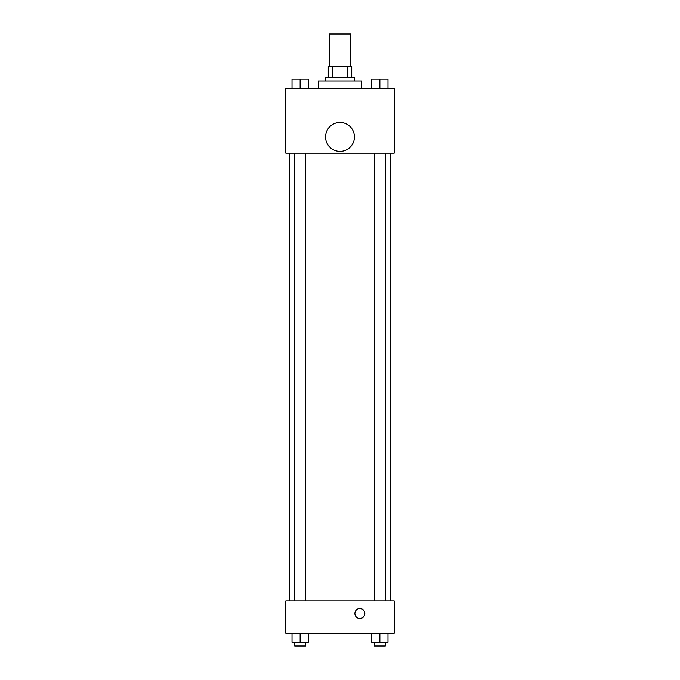 <?xml version="1.0" encoding="UTF-8"?>
<svg xmlns="http://www.w3.org/2000/svg" width="680" height="680" viewBox="0 0 680 680"><rect width="100%" height="100%" fill="white"/><g stroke="black" fill="none" stroke-linecap="round" stroke-linejoin="round"><path stroke-width="1.02" d="M350.829 66.496L350.829 34L329.171 34L329.171 66.496M332.401 77.325L332.401 66.496L328.262 66.496L328.262 77.325L328.262 66.496M332.401 66.496L351.738 66.496L351.738 77.325M347.599 77.325L347.599 66.496M325.558 80.937L325.558 77.325L354.442 77.325L354.442 80.937M361.666 88.162L361.666 80.937L318.333 80.937L318.333 88.162M285.838 88.162L394.162 88.162L394.162 153.153L285.838 153.153L285.838 88.162M340 151.343A14.441 14.441 0 0 1 327.497 129.684A14.441 14.441 0 0 1 352.503 129.684A14.441 14.441 0 0 1 340 151.343M285.838 600.865L394.162 600.865L394.162 633.361L285.838 633.361L285.838 600.865M359.856 618.468A4.964 4.964 0 0 1 355.555 611.023A4.964 4.964 0 0 1 364.157 611.023A4.964 4.964 0 0 1 359.856 618.468M371.739 633.361L371.739 642.387L387.982 642.387L387.982 633.361L387.982 642.387M379.865 642.387L379.865 633.361M385.279 642.387L385.279 646L374.442 646L374.442 642.387M292.017 633.361L292.017 642.387L308.261 642.387L308.261 633.361L308.261 642.387M300.135 642.387L300.135 633.361M305.558 642.387L305.558 646L294.721 646L294.721 642.387M371.739 88.162L371.739 79.135L387.982 79.135L387.982 88.162L387.982 79.135M379.865 88.162L379.865 79.135M385.279 79.135L374.442 79.135M292.017 88.162L292.017 79.135L308.261 79.135L308.261 88.162L308.261 79.135M300.135 88.162L300.135 79.135M305.558 79.135L294.721 79.135M390.55 600.865L390.55 153.153M289.45 600.865L289.45 153.153M374.442 153.153L374.442 600.865M385.279 153.153L385.279 600.865M305.558 600.865L305.558 153.153M294.721 600.865L294.721 153.153"/></g></svg>
